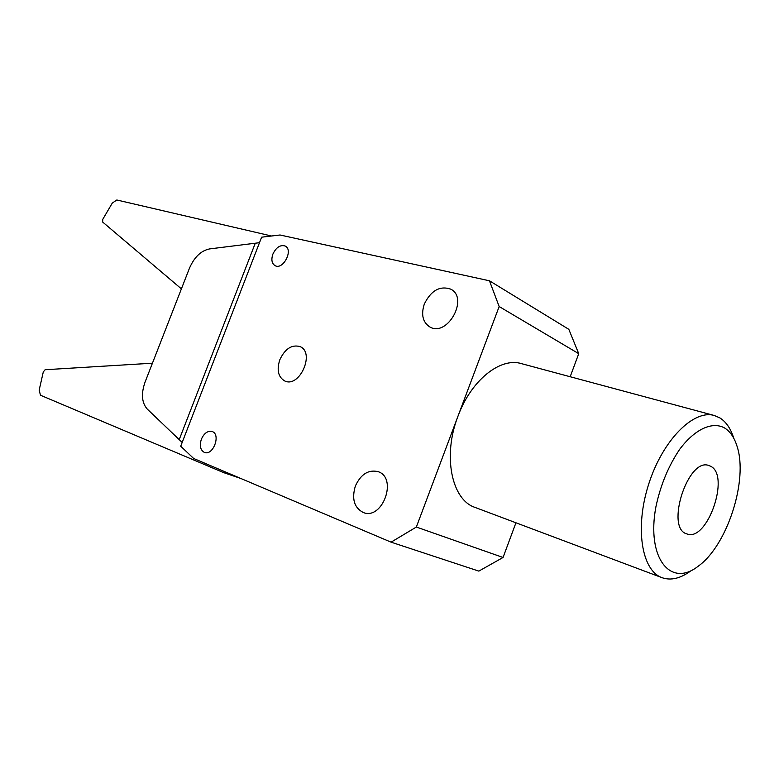 <?xml version="1.0" encoding="UTF-8"?>
<svg xmlns="http://www.w3.org/2000/svg" width="779" height="779" viewBox="0 0 779 779"><rect width="100%" height="100%" fill="white"/><g stroke="black" fill="none" stroke-linecap="round" stroke-linejoin="round"><path stroke-width="1.17" d="M710.614 466.251L708.909 465.54C688.013 457.049 664.974 528.532 686.874 533.907C707.098 542.476 730.546 475.463 710.614 466.251M489.465 280.8L568.826 329.332L578.739 353.676L499.164 306.536L489.465 280.8L280.031 234.995L261.627 237.186L180.718 446.211L193.689 458.5L391.077 542.165L416.346 527.042L499.164 306.536M570.179 376.744L578.739 353.676M416.346 527.042L503.059 557.472L515.941 522.777M503.059 557.472L478.842 571.114L391.077 542.165M272.874 254.12C276.185 247.303 280.284 244.596 285.153 246.018C293.693 249.796 283.137 270.323 275.075 265.658C271.783 263.506 271.053 259.66 272.874 254.12M201.391 439.161C204.176 433.134 207.75 430.573 212.122 431.508C221.187 434.254 213.164 456.104 204.439 452.404L204.205 452.317C200.31 449.97 199.375 445.588 201.391 439.161M355.36 486.028C360.872 474.138 368.486 469.357 378.185 471.675C397.923 478.024 382.479 520.518 363.287 512.514C354.192 507.772 351.553 498.94 355.36 486.028M424.302 304.083C431.011 290.509 439.804 285.523 450.681 289.126C469.133 297.958 447.497 337.346 429.94 327.014C422.793 322.379 420.913 314.735 424.302 304.083M279.817 359.762C285.017 348.788 291.726 344.386 299.954 346.567C315.427 352.468 299.545 388.332 284.715 380.95C278.2 377.094 276.564 370.035 279.817 359.762M259.504 242.688L209.639 248.91C201.031 250.634 194.283 257.109 189.404 268.336L145.021 382.216C140.999 393.843 141.749 402.811 147.289 409.111L182.179 442.443M714.343 415.509L521.385 363.618C500.352 357.016 471.013 380.386 457.955 416.259C442.482 455.832 451.645 499.923 475.034 507.411L662.072 577.697C641.575 570.647 634.593 527.451 648.79 483.837C662.734 440.135 693.602 409.209 714.343 415.509L719.932 417.953C726.106 421.867 730.683 428.538 733.672 437.944M690.846 570.851C680.505 578.466 670.914 580.754 662.072 577.697M724.548 427.944C712.279 421.235 694.985 429.005 679.833 449.113C668.499 465.832 660.524 485.083 655.899 506.856C646.278 558.017 670.505 588.048 698.101 566.284C727.274 545.719 748.561 479.66 736.915 445.87C734.217 437.389 730.098 431.41 724.548 427.944M231.869 474.684L223.622 472.619L40.498 395.245L39.154 390.182L43.293 371.934L45.124 369.733L152.441 363.189M240.886 478.501L223.622 472.619M271.54 236.008L116.831 199.989L112.293 203.066L102.779 219.308L102.653 222.034L181.4 288.873M179.336 439.298L255.093 243.671M450.681 289.126L451.187 289.428"/></g></svg>
